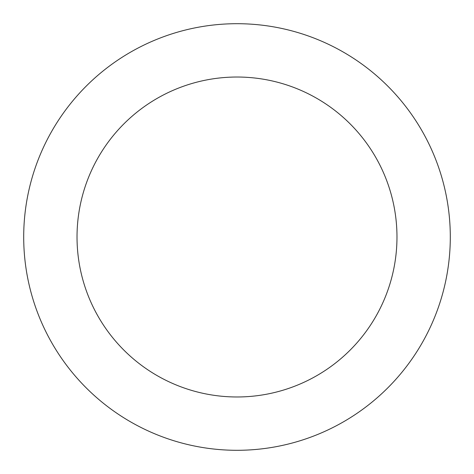 <?xml version="1.0" encoding="UTF-8"?>
<svg xmlns="http://www.w3.org/2000/svg" width="474" height="474" viewBox="0 0 474 474"><rect width="100%" height="100%" fill="white"/><g stroke="black" fill="none" stroke-linecap="round" stroke-linejoin="round"><path stroke-width="0.71" d="M237 77.025A159.975 159.975 0 0 1 396.975 237A159.975 159.975 0 0 1 237 396.975A159.975 159.975 0 0 1 77.025 237A159.975 159.975 0 0 1 237 77.025M237 23.7A213.3 213.3 0 0 1 450.3 237A213.3 213.3 0 0 1 237 450.3A213.3 213.3 0 0 1 23.7 237A213.3 213.3 0 0 1 237 23.7"/></g></svg>
